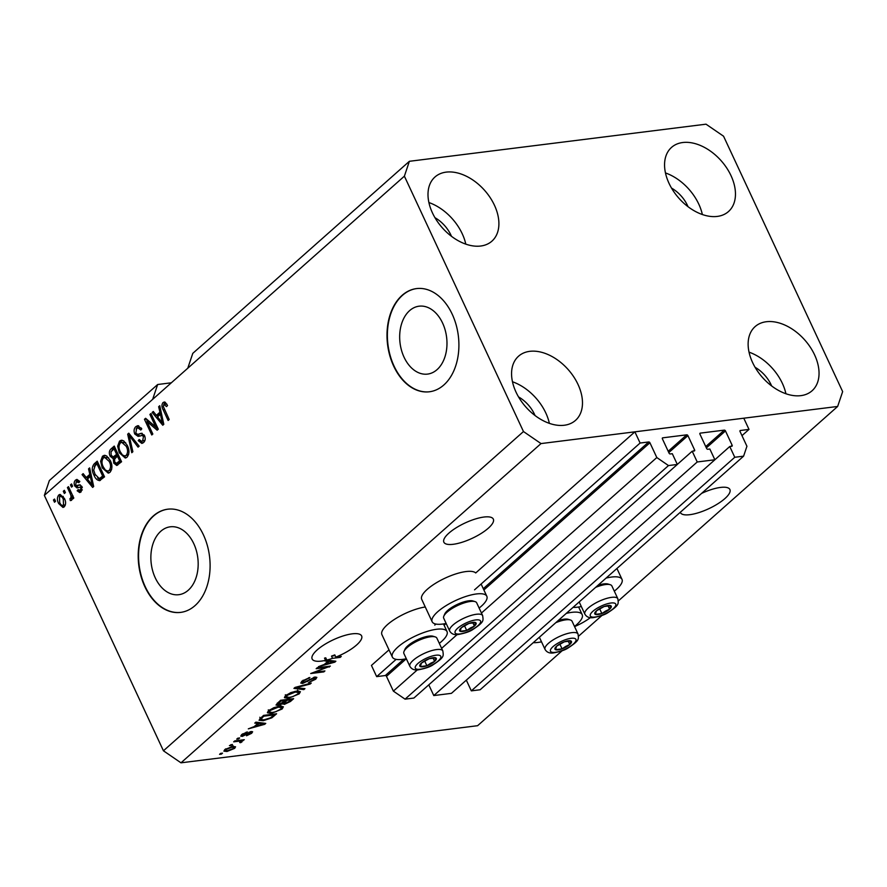 <?xml version="1.0" encoding="UTF-8"?>
<svg xmlns="http://www.w3.org/2000/svg" width="887" height="887" viewBox="0 0 887 887"><rect width="100%" height="100%" fill="white"/><g stroke="black" fill="none" stroke-linecap="round" stroke-linejoin="round"><path stroke-width="1.33" d="M396.134 659.363L376.665 676.626L371.442 665.427L388.994 649.861M428.787 684.842L433.787 695.563L697.226 461.972L692.204 451.217L694.277 450.962A1.042 0.687 -131.6 0 0 694.61 449.964L687.924 435.628A1.042 0.687 -131.6 0 0 686.749 434.83L662.722 437.834A1.042 0.687 -131.6 0 0 662.389 438.821L669.075 453.168A1.042 0.687 -131.6 0 0 670.239 453.967L672.302 453.712L677.324 464.455L668.499 465.564L656.812 457.548L649.916 442.757A1.042 0.687 -131.6 0 0 648.741 441.959L640.104 443.034L474.545 589.844M435.949 624.06L434.741 625.135M640.104 443.034L634.881 431.836L475.72 572.958A30.158 9.336 -25 0 0 466.019 571.561A30.158 9.336 -25 0 0 435.173 583.513A30.158 9.336 -25 0 0 421.713 599.357L432.157 621.754A30.158 9.336 -25 0 1 445.629 605.921A30.158 9.336 -25 0 1 476.463 593.957A30.158 9.336 -25 0 1 486.819 596.264A30.158 9.336 -25 0 1 479.124 608.072M403.707 659.229L385.302 675.539L376.665 676.626M385.302 675.539A1.042 0.687 -131.6 0 1 386.477 676.349L393.373 691.128L417.289 669.918M656.812 457.548L481.441 613.039M457.104 634.626L441.637 648.33M668.499 465.564L405.06 699.156L393.373 691.128M677.324 464.455L413.885 698.047L405.06 699.156M692.204 451.217L677.302 464.433M433.787 695.563L451.428 693.346L714.867 459.765L697.226 461.972M725.466 430.927A1.042 0.687 -131.6 0 0 724.302 430.128L700.264 433.133A1.042 0.687 -131.6 0 0 699.932 434.131L706.617 448.467A1.042 0.687 -131.6 0 0 707.793 449.265L709.855 449.01L714.867 459.765L729.757 446.516L731.819 446.261A1.042 0.687 -131.6 0 0 732.152 445.274L725.466 430.927L706.351 447.88M634.881 431.836L743.783 418.209L749.005 429.408L740.368 430.494A1.042 0.687 -131.6 0 0 740.035 431.481L746.932 446.261L743.594 456.162L734.769 457.271L471.33 690.862L466.329 680.141M734.769 457.271L729.757 446.516M743.594 456.162L480.155 689.753L471.33 690.862M749.005 429.408L741.976 435.639M442.591 323.068A34.216 23.461 -97.1 0 0 419.074 306.192A34.216 23.461 -97.1 0 0 404.062 357.217A34.216 23.461 -97.1 0 0 427.578 374.092A34.216 23.461 -97.1 0 0 442.591 323.068M193.787 543.676A34.216 23.461 -97.1 0 0 170.271 526.811A34.216 23.461 -97.1 0 0 155.258 577.836A34.216 23.461 -97.1 0 0 178.775 594.7A34.216 23.461 -97.1 0 0 193.787 543.676M203.422 534.85A51.989 35.657 -97.1 0 0 167.687 509.205A51.989 35.657 -97.1 0 0 144.88 586.75A51.989 35.657 -97.1 0 0 180.604 612.396A51.989 35.657 -97.1 0 0 203.422 534.85M167.876 509.182A51.989 35.657 -97.1 0 0 145.246 586.706A51.989 35.657 -97.1 0 0 180.793 612.363M452.226 314.231A51.989 35.657 -97.1 0 0 416.491 288.597A51.989 35.657 -97.1 0 0 393.684 366.143A51.989 35.657 -97.1 0 0 429.408 391.777A51.989 35.657 -97.1 0 0 452.226 314.231M416.679 288.574A51.989 35.657 -97.1 0 0 394.061 366.098A51.989 35.657 -97.1 0 0 429.596 391.755M680.307 512.287A27.297 8.449 155 0 0 680.429 512.597A27.297 8.449 155 0 0 698.756 512.631A27.297 8.449 155 0 0 724.879 498.594A27.297 8.449 155 0 0 729.901 489.524A27.297 8.449 155 0 0 701.617 493.383M488.316 528.197A27.297 8.449 155 0 0 493.338 519.128A27.297 8.449 155 0 0 475.011 519.095A27.297 8.449 155 0 0 448.889 533.131A27.297 8.449 155 0 0 443.866 542.201A27.297 8.449 155 0 0 462.194 542.234A27.297 8.449 155 0 0 488.316 528.197M356.596 644.993A27.297 8.449 155 0 0 361.619 635.924A27.297 8.449 155 0 0 343.291 635.89A27.297 8.449 155 0 0 317.169 649.927A27.297 8.449 155 0 0 312.146 658.997A27.297 8.449 155 0 0 325.551 660.36L324.509 658.121A27.297 8.449 155 0 0 325.762 657.821L326.804 660.072A27.297 8.449 155 0 0 332.558 658.331L331.516 656.092A27.297 8.449 155 0 0 334.787 654.872L335.829 657.112A27.297 8.449 155 0 0 356.596 644.993M535.061 415.559A27.297 17.984 48.4 0 0 534.539 414.384A27.297 17.984 48.4 0 0 518.529 396.91M771.623 385.956A27.297 17.984 48.4 0 0 771.102 384.77A27.297 17.984 48.4 0 0 755.092 367.307M688.046 206.726A27.297 17.984 48.4 0 0 687.525 205.551A27.297 17.984 48.4 0 0 671.514 188.077M451.483 236.33A27.297 17.984 48.4 0 0 450.962 235.155A27.297 17.984 48.4 0 0 434.952 217.681M432.468 212.947A42.898 28.251 -131.6 0 1 434.996 176.979A42.898 28.251 -131.6 0 1 494.425 205.196A42.898 28.251 -131.6 0 1 491.908 241.164A42.898 28.251 -131.6 0 1 432.468 212.947M428.909 202.546A42.898 28.251 -131.6 0 1 462.227 233.747A42.898 28.251 -131.6 0 1 465.797 244.147M669.031 183.343A42.898 28.251 -131.6 0 1 671.559 147.375A42.898 28.251 -131.6 0 1 730.988 175.593A42.898 28.251 -131.6 0 1 728.471 211.561A42.898 28.251 -131.6 0 1 669.031 183.343M665.472 172.943A42.898 28.251 -131.6 0 1 698.79 204.143A42.898 28.251 -131.6 0 1 702.36 214.543M752.608 362.572A42.898 28.251 -131.6 0 1 755.125 326.593A42.898 28.251 -131.6 0 1 814.565 354.811A42.898 28.251 -131.6 0 1 812.048 390.79A42.898 28.251 -131.6 0 1 752.608 362.572M749.038 352.161A42.898 28.251 -131.6 0 1 782.367 383.361A42.898 28.251 -131.6 0 1 785.926 393.773M516.046 392.176A42.898 28.251 -131.6 0 1 518.562 356.197A42.898 28.251 -131.6 0 1 578.002 384.415A42.898 28.251 -131.6 0 1 575.486 420.394A42.898 28.251 -131.6 0 1 516.046 392.176M512.475 381.765A42.898 28.251 -131.6 0 1 545.804 412.965A42.898 28.251 -131.6 0 1 549.363 423.376M614.303 591.152A30.158 9.336 155 0 0 621.998 579.355A30.158 9.336 155 0 0 611.642 577.038A30.158 9.336 155 0 0 606.087 578.091M573.069 607.373A30.158 9.336 155 0 0 577.692 607.151A30.158 9.336 155 0 0 581.318 606.531M566.272 613.394A30.158 9.336 -25 0 1 571.838 612.34A30.158 9.336 -25 0 1 582.194 614.647A30.158 9.336 -25 0 1 574.499 626.455M541.513 641.833A30.158 9.336 -25 0 1 537.888 642.443A30.158 9.336 -25 0 1 533.264 642.665M446.139 623.45A30.158 9.336 -25 0 1 442.513 624.071A30.158 9.336 -25 0 1 432.157 621.754M439.32 643.363A30.158 9.336 155 0 0 447.015 631.566A30.158 9.336 155 0 0 436.659 629.26A30.158 9.336 155 0 0 405.814 641.223A30.158 9.336 155 0 0 392.353 657.056A30.158 9.336 155 0 0 402.709 659.363A30.158 9.336 155 0 0 406.335 658.753M409.384 161.301L192.778 353.37L187.778 368.216L404.383 176.158L409.384 161.301L706.019 124.18L723.559 136.21L842.65 391.61L837.65 406.457L618.361 600.898M171.335 382.796L157.653 384.514L49.35 480.543L44.35 495.389L163.441 750.79L523.474 431.548L404.383 176.158M574.576 626.61A27.297 8.449 155 0 0 590.387 617.64M326.804 660.072L335.874 661.225L334.831 662.145L318.422 666.691L324.343 664.418L327.924 661.247L324.897 660.948L325.551 660.36M335.829 657.112L341.273 656.435L340.209 657.378L332.558 658.331M326.616 667.39L316.16 668.698L317.224 667.756L330.363 666.104L314.43 672.257L324.908 670.949L323.844 671.891L310.705 673.532L326.616 667.39L326.261 666.625M302.644 683.456L300.782 683.068L302.046 681.072L309.907 677.48L303.487 680.961L303.676 682.513L315.096 677.036L316.859 677.38L315.717 679.22L308.643 682.502L314.142 679.442L313.998 677.978L302.644 683.456L301.691 681.404M302.035 681.083L303.676 682.513M314.497 677.136L314.985 678.189L313.688 677.335M303.842 689.62L293.93 688.401L295.027 687.425L311.237 683.068L310.14 684.043L296.07 687.669L304.951 688.645L303.842 689.62L303.299 688.456M284.439 697.404L285.714 695.552L290.803 692.614L296.347 691.139L300.405 691.683L299.196 693.878L288.386 698.313L284.505 697.703M267.408 712.505L268.683 710.653L273.773 707.715L279.316 706.24L283.374 706.784L282.166 708.979L271.355 713.414L267.475 712.804M257.807 723.426L254.78 723.116L255.888 722.14L265.756 723.393L264.714 724.313L248.305 728.859L254.225 726.597L257.807 723.426L257.297 722.317M221.44 754.105L219.566 754.349L220.63 753.396L222.504 753.163L221.44 754.105L221.085 753.34M562.203 650.692L477.616 725.699L180.981 762.82L163.441 750.79M602.018 615.401L578.557 636.201M837.65 406.457L541.015 443.578L180.981 762.82M425.272 606.985A30.158 9.336 155 0 0 394.859 619.137A30.158 9.336 155 0 0 381.909 634.648L392.353 657.056M226.961 751.489L223.901 751.145L224.777 749.593L232.594 746.433L235.554 746.799L234.678 748.351L226.961 751.489L226.573 750.646M231.285 745.379L229.411 745.612L232.35 744.437L231.285 745.379L230.93 744.614M238.614 741.222L233.669 741.842L234.733 740.9L244.291 739.703L241.696 740.833L242.14 741.732L240.621 742.696L239.656 742.508L240.377 741.144L238.614 741.222L238.259 740.457M241.696 740.833L241.342 740.068M240.543 741.842L239.967 740.246M238.603 738.893L236.729 739.126L237.794 738.184L239.667 737.951L238.603 738.893L238.248 738.128M242.295 736.398L240.754 736.11L241.73 734.558L247.34 731.919L243.027 734.447L243.127 735.489L251.309 731.52L252.629 731.775L251.675 733.283L246.519 735.778L250.267 733.482L250.433 732.44L242.295 736.398L241.53 734.746M242.716 733.793L243.127 735.489M250.267 733.482L250.134 731.786M263.195 720.721L259.037 720.222L263.472 715.41L276.611 713.769L271.854 717.805L263.195 720.721L262.807 719.889M278.108 705.376L276.012 705.021L280.503 700.309L293.641 698.668L290.459 701.484L284.35 704.389L282.742 703.724L278.108 705.376L277.132 703.291M282.753 704.067L282.465 703.147M155.735 426.946L149.914 414.462L150.978 413.508L158.285 429.197L157.154 430.195L147.009 421.536L152.83 434.031L151.766 434.974L144.459 419.296L145.601 418.287L155.735 426.946L157.154 426.769M134.78 434.042C133.593 430.916 133.959 428.432 135.877 426.614L137.74 425.682L141.776 428.864L140.811 430.018L137.951 427.889L136.642 428.521L135.822 433.044L137.696 434.397L141.355 433.288L144.537 435.606C145.668 438.5 145.346 440.806 143.572 442.535L141.831 443.411L138.239 440.639L139.204 439.497L141.521 441.327L142.685 440.728L143.461 436.504L141.732 435.151L144.193 434.952L138.106 436.382L134.78 434.042L136.332 433.843M131.775 452.714L127.684 434.164L128.781 433.189L139.159 446.161L138.062 447.126L129.147 435.462L132.873 451.727L131.775 452.714M119.545 441.094L121.342 440.218L123.714 440.872L127.262 445.329C129.557 449.886 129.491 453.845 127.041 457.193L125.278 458.036L119.235 452.725L117.649 446.161L119.545 441.094L122.284 440.262M102.515 456.195L104.311 455.319L106.684 455.973L110.232 460.431C112.527 464.988 112.461 468.946 110.01 472.283L108.247 473.137L102.205 467.826L100.619 461.262L102.515 456.195L105.254 455.364M89.82 474.357L88.534 468.879L89.642 467.904L93.678 486.486L92.647 487.406L82.059 474.623L83.167 473.647L86.239 477.539L89.82 474.357L91.017 474.212M54.495 502.23L53.453 499.991L54.517 499.048L55.559 501.288L54.495 502.23M157.653 384.514L152.653 399.361L187.778 368.216M152.653 399.361L44.35 495.389M58.697 503.572C56.968 500.29 56.99 497.441 58.742 495.001L60.017 494.392L64.363 498.372C66.037 501.621 66.004 504.437 64.252 506.821L62.977 507.442L58.697 503.572L60.15 503.384M64.341 493.494L63.299 491.254L64.363 490.311L65.405 492.551L64.341 493.494M70.184 493.516L67.423 487.606L68.487 486.653L73.809 498.062L72.745 499.004L71.891 497.186L71.581 500.323L70.284 500.601L69.929 498.627L70.749 498.184L71.071 496.01L70.184 493.516L71.603 493.338M71.525 487.129L70.483 484.89L71.548 483.947L72.59 486.187L71.525 487.129M81.959 486.819L77.036 487.917L74.763 485.998C73.776 483.537 74.042 481.563 75.561 480.089L76.936 479.401L79.819 481.508L78.843 482.65L76.249 481.785L75.694 484.779L76.426 485.599L79.586 484.823L81.959 486.519L81.116 491.864L79.697 492.573L77.169 490.766L78.145 489.613L80.318 490.267L81.005 487.695L80.074 487.052L81.759 486.852M79.642 481.242L76.249 481.785L77.446 479.856L75.561 480.089M76.426 485.599L80.296 484.867M82.203 490.034L79.564 490.666L82.336 489.901M99.887 480.577C97.348 480.499 95.397 478.725 94 475.232C91.66 470.753 91.727 466.961 94.199 463.857L97.226 461.173L104.533 476.862L99.477 480.654M114.8 458.634L113.348 458.823L110.154 456.228C108.813 453.102 109.134 450.651 111.097 448.866L114.257 446.072L121.563 461.761L116.74 465.475L113.747 463.125L113.281 458.834M159.937 412.189L158.651 406.712L159.76 405.725L163.796 424.308L162.764 425.228L152.176 412.455L153.285 411.468L156.356 415.36L159.937 412.189L161.135 412.034M163.042 402.532L165.159 402.221L167.532 405.459L166.556 406.601L163.851 404.405L163.341 406.534L169.195 419.518L168.131 420.46L163.175 409.816C161.589 407.044 161.545 404.605 163.042 402.532L165.071 402.166M164.139 401.966L165.159 402.221M166.789 404.04L163.851 404.405M541.015 443.578L523.474 431.548M54.872 499.813L53.453 499.991M63.254 496.398L59.473 496.665L59.706 502.508C60.649 504.925 61.924 505.801 63.52 505.169L65.383 504.947L63.52 505.169L63.299 499.326C62.356 496.908 61.081 496.021 59.473 496.665L60.626 494.769L58.742 495.001M63.886 507.098L61.602 505.18M64.696 499.148L63.299 499.326M64.718 491.076L63.299 491.254M68.842 487.429L67.423 487.606M73.311 497.008L71.891 497.186M72.002 499.492L71.803 498.383L69.929 498.627M71.803 498.383L72.623 497.951L72.956 495.778M72.002 498.028L70.749 498.184M72.745 495.8L71.071 496.01M71.902 484.712L70.483 484.89M78.3 485.366L79.597 485.1L78.3 485.366M80.65 492.218L79.098 490.6M78.965 490.533L77.169 490.766M82.325 487.528L81.005 487.695M78.256 487.617L76.637 485.766L74.763 485.998M89.82 468.724L88.534 468.879M93.59 486.032L92.924 485.244M87.647 478.88L86.516 477.494M83.766 474.412L82.059 474.623M91.106 474.645L88.123 477.295L86.239 477.539M91.494 481.918L90.33 476.496L87.447 479.058L92.403 485.311L91.494 481.918L92.658 481.774M91.483 476.352L90.33 476.496M93.401 485.189L92.403 485.311M94.266 466.584L96.084 463.624L94.199 463.857M96.084 463.624L97.692 462.182M100.431 480.333L97.57 477.949M95.441 475.055L94 475.232M104.045 475.787L102.615 475.964L97.016 463.956L95.186 465.575L93.7 470.121L95.075 474.312L99.222 478.536L101.107 478.304L104.156 476.031M98.435 463.779L97.016 463.956M102.704 477.328L100.819 477.561L102.615 475.964M99.222 478.536L100.819 477.561M109.134 472.882L105.697 470.354M103.646 467.637L102.205 467.826M102.016 461.085L100.619 461.262M102.781 458.701L104.4 455.962M111.03 470.232L109.156 470.465C111.008 467.859 111.008 464.821 109.156 461.351L104.666 457.393L103.38 458.014C101.573 460.553 101.539 463.524 103.291 466.928L105.387 470.077L107.87 471.075L111.618 469.556M108.68 457.836L104.666 457.393M110.565 461.173L109.156 461.351M107.87 471.075L109.156 470.465M111.285 451.394L114.722 447.081M117.694 465.098L115.82 463.28M115.343 462.925L113.747 463.125M115.232 458.59L112.028 455.985M111.651 456.04L110.154 456.228M118.026 454.177L116.607 454.355L114.046 448.855L110.997 451.838L111.208 455.264L113.214 456.938L115.099 456.694L118.148 454.421M121.075 460.686L119.645 460.863L117.461 456.184L114.611 458.923L114.689 461.916L116.385 463.38L118.259 463.147L121.186 460.941M118.891 456.007L117.461 456.184M116.385 463.38L119.645 460.863M115.465 448.678L114.046 448.855M113.214 456.938L116.607 454.355M126.165 457.781L122.728 455.253M120.676 452.536L119.235 452.725M119.046 445.984L117.649 446.161M119.812 443.611L121.43 440.861M128.061 455.131L126.187 455.364C128.038 452.758 128.038 449.72 126.187 446.25L121.696 442.291L120.41 442.923C118.603 445.451 118.57 448.423 120.322 451.827L122.417 454.976L124.901 455.973L128.648 454.454M125.71 442.735L121.696 442.291M127.595 446.072L126.187 446.25M124.901 455.973L126.187 455.364M129.391 433.954L127.684 434.164M130.467 435.295L129.147 435.462M129.879 435.373L129.635 434.253M136.121 429.086L137.762 426.381L135.877 426.614M137.762 426.381L138.671 425.738M141.343 428.055L137.951 427.889M137.696 434.397L142.175 433.322M142.763 443.101L140.468 441.05M139.824 440.44L138.239 440.639M141.521 441.327L144.559 440.495L142.685 440.728M144.559 440.495L145.091 439.919M144.836 436.337L143.461 436.504M139.991 436.149L136.665 433.798M151.333 414.284L149.914 414.462M158.219 429.264L148.883 421.303L147.009 421.536M147.464 421.48L146.333 419.063L144.459 419.296M159.937 406.545L158.651 406.712M163.707 423.864L163.042 423.077M157.764 416.702L156.633 415.327M153.883 412.233L152.176 412.455M161.223 412.477L158.241 415.127L156.356 415.36M161.611 419.751L160.447 414.329L157.564 416.879L162.521 423.143L161.611 419.751L162.776 419.606M161.6 414.185L160.447 414.329M163.518 423.01L162.521 423.143M164.594 409.639L163.175 409.816M163.807 404.439L164.915 402.288M233.736 746.333L234.678 748.351M225.819 748.805L226.118 749.437C225.309 750.535 225.919 750.912 227.937 750.557L233.336 748.495L233.791 747.63L232.749 745.379M233.336 748.495C234.157 747.397 233.547 747.031 231.529 747.375L226.118 749.437L225.664 750.313L225.176 749.26M231.197 746.654L231.529 747.375M242.861 739.88L243.226 740.645M240.31 742.042L240.621 742.696M246.154 732.207L246.453 732.839M250.888 731.598L251.675 733.283M249.025 732.23L249.302 732.839M264.193 723.193L264.714 724.313M261.853 723.914L258.993 723.537L256.11 726.087L263.86 724.025L261.853 723.914L261.355 722.838M258.494 722.473L258.993 723.537M263.428 723.093L263.86 724.025M255.733 725.267L256.11 726.087M271.511 717.084L271.854 717.805M260.501 718.614L259.88 718.614M274.005 714.9L263.938 716.164L262.108 717.783L261.477 719.812L264.271 719.767L270.502 717.816L274.005 714.9L273.651 714.135M263.583 715.399L263.938 716.164M259.858 717.25L261.477 719.812M261.72 716.962L262.108 717.783M281.756 706.107L281.146 706.706M281.578 707.726L282.166 708.979M270.967 712.571L271.355 713.414M268.983 711.285L268.051 711.274M280.614 709.179L281.534 707.538L278.23 707.183L270.225 710.454L269.349 712.073L272.464 712.461L275.879 711.696L280.614 709.179M277.897 706.473L278.23 707.183M269.892 709.722L270.225 710.454M283.419 702.393L284.35 704.389M291.036 699.799L287.111 700.298L284.317 702.87L285.193 703.469L289.295 701.351L291.036 699.799L290.681 699.034M286.756 699.533L287.111 700.298M283.895 701.983L285.193 703.469M285.226 699.721L285.581 700.486L280.968 701.063L277.908 704.256L277.365 703.092M280.614 700.298L280.968 701.063M277.564 702.914L279.161 704.433L285.581 700.486M278.474 702.105L278.862 702.936M298.786 691.006L298.176 691.605M298.609 692.625L299.196 693.878M287.998 697.481L288.386 698.313M286.013 696.184L285.082 696.173M297.644 694.077L298.564 692.448L295.26 692.082L287.255 695.353L286.379 696.971L289.495 697.359L292.91 696.594L297.644 694.077M294.927 691.372L295.26 692.082M286.922 694.621L287.255 695.353M309.862 683.433L310.14 684.043M308.698 677.701L309.02 678.4M303.143 680.207L303.487 680.961M314.73 677.091L315.717 679.22M307.079 681.05L307.368 681.659M328.844 666.292L329.232 667.113M323.489 671.126L323.844 671.891M334.31 661.026L334.831 662.145M327.414 660.15L327.924 661.247M326.283 658.952L324.819 658.808M331.971 661.746L329.11 661.369L326.228 663.919L333.989 661.857L331.971 661.746L331.472 660.66M328.611 660.294L329.11 661.369M333.556 660.926L333.989 661.857M325.851 663.088L326.228 663.919M339.854 656.613L340.209 657.378M335.142 655.637L331.516 656.092M470.975 628.495A9.103 2.816 155 0 0 474.423 626.111A9.103 2.816 155 0 0 475.565 622.596A9.103 2.816 155 0 0 469.001 623.417A9.103 2.816 155 0 0 461.273 627.763A9.103 2.816 155 0 0 460.12 631.278A9.103 2.816 155 0 0 466.695 630.457A9.103 2.816 155 0 0 470.975 628.495M470.42 627.985L474.423 626.111L475.565 622.596L469.001 623.417L461.273 627.763L460.12 631.278L466.695 630.457L470.42 627.985M443.833 616.143L444.709 614.081A16.432 5.089 -25 0 1 453.834 606.198A16.432 5.089 -25 0 1 472.871 600.942L475.022 601.597A18.195 5.632 155 0 0 453.944 607.418A18.195 5.632 155 0 0 443.833 616.143A18.195 5.632 155 0 0 443.711 618.228L449.687 631.045A18.195 5.632 -25 0 1 459.921 620.235A18.195 5.632 -25 0 1 482.672 615.656C483.127 620.534 484.834 621.61 473.048 629.382C470.132 631.511 465.076 633.24 457.858 634.582C454.1 635.059 451.372 633.883 449.687 631.045M482.672 615.656L476.696 602.85A18.195 5.632 155 0 0 475.022 601.597M464.433 625.612L466.695 630.457M472.793 622.63L474.423 626.111M606.154 611.575A9.103 2.816 155 0 0 609.602 609.192A9.103 2.816 155 0 0 610.744 605.677A9.103 2.816 155 0 0 604.18 606.497A9.103 2.816 155 0 0 596.452 610.844A9.103 2.816 155 0 0 595.299 614.358A9.103 2.816 155 0 0 601.874 613.538A9.103 2.816 155 0 0 606.154 611.575M605.599 611.065L609.602 609.192L610.744 605.677L604.18 606.497L596.452 610.844L595.299 614.358L601.874 613.538L605.599 611.065M597.938 585.32A16.432 5.089 -25 0 1 608.05 584.034L610.201 584.688A18.195 5.632 155 0 0 595.643 587.36M579.189 601.951L584.866 614.126A18.195 5.632 -25 0 1 595.099 603.315A18.195 5.632 -25 0 1 617.851 598.747L611.875 585.93A18.195 5.632 155 0 0 610.201 584.688M599.612 608.693L601.874 613.538M607.972 605.721L609.602 609.192M566.349 646.878A9.103 2.816 155 0 0 569.787 644.494A9.103 2.816 155 0 0 570.94 640.968A9.103 2.816 155 0 0 564.365 641.789A9.103 2.816 155 0 0 556.648 646.135A9.103 2.816 155 0 0 555.495 649.661A9.103 2.816 155 0 0 562.07 648.841A9.103 2.816 155 0 0 566.349 646.878M565.784 646.368L569.787 644.494L570.94 640.968L564.365 641.789L556.648 646.135L555.495 649.661L562.07 648.841L565.784 646.368M558.123 620.623A16.432 5.089 -25 0 1 568.234 619.326L570.385 619.98A18.195 5.632 155 0 0 555.827 622.663M539.374 637.243L545.05 649.428A18.195 5.632 -25 0 1 555.284 638.618A18.195 5.632 -25 0 1 578.036 634.039L572.06 621.222A18.195 5.632 155 0 0 570.385 619.98M559.808 643.995L562.07 648.841M568.168 641.013L569.787 644.494M431.171 663.798A9.103 2.816 155 0 0 434.608 661.414A9.103 2.816 155 0 0 435.761 657.888A9.103 2.816 155 0 0 429.186 658.708A9.103 2.816 155 0 0 421.469 663.055A9.103 2.816 155 0 0 420.316 666.581A9.103 2.816 155 0 0 426.891 665.76A9.103 2.816 155 0 0 431.171 663.798M430.605 663.288L434.608 661.414L435.761 657.888L429.186 658.708L421.469 663.055L420.316 666.581L426.891 665.76L430.605 663.288M404.017 651.446L404.904 649.373A16.432 5.089 -25 0 1 414.029 641.501A16.432 5.089 -25 0 1 433.056 636.245L435.207 636.899A18.195 5.632 155 0 0 414.129 642.72A18.195 5.632 155 0 0 404.017 651.446A18.195 5.632 155 0 0 403.895 653.531L409.872 666.337A18.195 5.632 -25 0 1 420.105 655.526A18.195 5.632 -25 0 1 442.857 650.958C443.323 655.837 445.019 656.912 433.233 664.685C430.328 666.802 425.272 668.543 418.054 669.873C414.296 670.361 411.568 669.175 409.872 666.337M442.857 650.958L436.881 638.141A18.195 5.632 155 0 0 435.207 636.899M424.629 660.904L426.891 665.76M432.989 657.932L434.608 661.414M648.741 441.959L483.282 588.669M443.522 623.927L447.015 631.566M649.916 442.757L483.881 589.977M446.128 623.461L444.077 625.268M406.313 658.753L386.477 676.349M686.749 434.83L668.199 451.283M687.924 435.628L668.798 452.581M694.61 449.964L693.357 451.073M724.302 430.128L705.742 446.582M732.152 445.274L730.91 446.372M112.982 448.634L111.097 448.866M119.789 462.182L117.904 462.415M116.53 455.851L114.645 456.095M132.141 437.391L130.711 437.568M141.643 433.51L139.769 433.743M247.229 733.239L247.573 733.97M273.34 715.499L273.717 716.33M290.082 700.652L290.459 701.484M284.849 701.129L285.237 701.961M309.541 679.387L309.829 679.996M472.671 629.338A14.037 4.346 155 0 0 479.756 620.235A14.037 4.346 155 0 0 463.014 624.526A14.037 4.346 155 0 0 455.929 633.64A14.037 4.346 155 0 0 472.671 629.338M607.85 612.429A14.037 4.346 155 0 0 614.935 603.315A14.037 4.346 155 0 0 598.193 607.617A14.037 4.346 155 0 0 591.108 616.72A14.037 4.346 155 0 0 607.85 612.429M568.046 647.721A14.037 4.346 155 0 0 575.131 638.618A14.037 4.346 155 0 0 558.389 642.909A14.037 4.346 155 0 0 551.304 652.023A14.037 4.346 155 0 0 568.046 647.721M432.867 664.64A14.037 4.346 155 0 0 439.952 655.526A14.037 4.346 155 0 0 423.21 659.828A14.037 4.346 155 0 0 416.125 668.942A14.037 4.346 155 0 0 432.867 664.64M578.634 607.018L582.194 614.647M76.748 485.61L78.621 485.377M481.109 584.023L486.819 596.264M616.931 568.478L621.998 579.355M240.809 741.31L240.288 740.202M242.439 735.345L241.974 734.347M250.932 732.551L250.522 731.675M281.534 707.538L280.492 705.298M269.349 712.073L268.306 709.833M284.184 703.336L283.652 702.194M298.564 692.448L297.522 690.197M286.379 696.971L285.337 694.732M584.866 614.126C586.551 616.964 589.278 618.15 593.037 617.662C600.255 616.321 605.311 614.591 608.227 612.462C620.013 604.69 618.306 603.615 617.851 598.747M545.05 649.428C546.747 652.267 549.474 653.442 553.233 652.965C560.451 651.623 565.507 649.883 568.412 647.765C580.198 639.993 578.501 638.917 578.036 634.039"/></g></svg>
